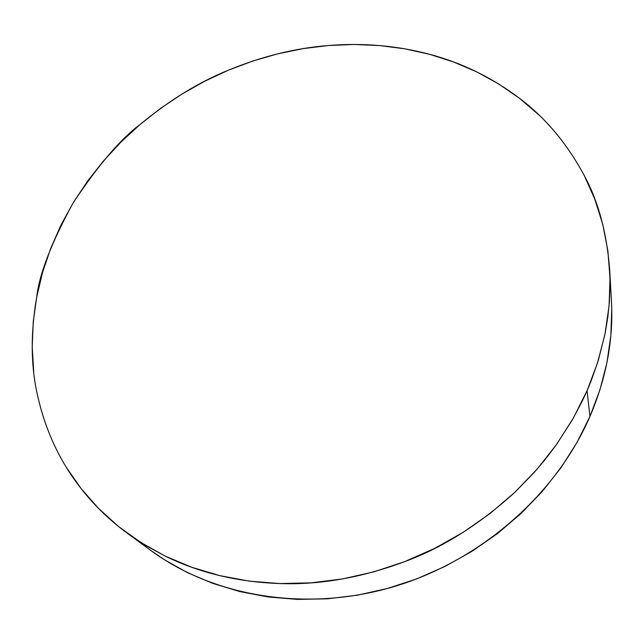 <?xml version="1.0" encoding="UTF-8"?>
<svg xmlns="http://www.w3.org/2000/svg" width="644" height="644" viewBox="0 0 644 644"><rect width="100%" height="100%" fill="white"/><g stroke="black" fill="none" stroke-linecap="round" stroke-linejoin="round"><path stroke-width="0.97" d="M127.27 533.216L150.978 550.588C213.518 596.545 305.747 612.541 393.226 586.845C480.601 560.956 556.038 494.56 589.944 416.499L587.046 390.715L582.297 401.027L572.13 420.21L555.917 445.358L544.977 459.76L534.295 472.35L514.677 492.483C479.031 524.731 442.412 547.77 404.802 561.608C361.67 577.66 320.028 584.977 279.874 583.561C237.547 582.007 199.366 572.87 165.339 556.158L145.673 545.468L127.27 533.216C109.681 520.271 94.33 505.443 81.216 488.732C60.286 462.118 45.845 431.504 37.875 396.905C30.783 366.959 30.397 333.64 36.724 296.948C39.324 274.006 51.504 242.579 73.263 202.659C98.637 164.727 120.895 138.677 140.038 124.517C169.549 100.174 198.964 82.078 228.282 70.236C261.995 56.35 295.363 48.107 328.392 45.515C363.361 42.697 397.09 45.627 429.596 54.305C462.167 62.967 492.145 77.634 519.507 98.315C545.508 117.852 567.082 143.58 584.237 175.498C598.268 201.226 606.753 232.637 609.691 269.723L610.077 283.505L609.361 302.414L607.831 317.033L605.151 333.246L598.3 360.431L591.361 380.306L587.046 390.715L589.944 416.499C606.431 377.819 613.595 339.251 611.43 300.788L609.707 270.005M611.744 308.726L610.85 335.532L606.938 362.636L599.966 389.741L589.944 416.499L576.927 442.589L561.021 467.657L542.369 491.364L521.181 513.381L497.707 533.401L472.237 551.159L445.101 566.39L416.652 578.908L387.269 588.544L357.348 595.201L327.273 598.823L297.439 599.395L268.226 596.964L239.971 591.619L213.011 583.48L187.629 572.725L164.091 559.547L150.728 550.411M33.738 372.079L32.208 347.003L33.238 321.887L36.724 296.948L42.584 272.38L50.707 248.367L60.971 225.078L73.263 202.659L87.447 181.27L103.402 161.032L120.975 142.074L140.038 124.517L160.445 108.458L182.059 94L204.72 81.233L228.282 70.236L252.593 61.1L277.492 53.895L302.817 48.678L328.392 45.515L354.039 44.46L379.59 45.555L404.843 48.823L429.596 54.305L453.658 62.009L476.81 71.927L498.834 84.042L519.507 98.315L538.617 114.688M584.237 175.498L594.823 199.213L602.76 224.362L607.872 250.709L610.013 278.007L609.063 305.981L604.941 334.308L597.6 362.669L587.046 390.715L573.345 418.077L556.601 444.4L536.967 469.315L514.677 492.483L489.979 513.574L463.205 532.29L434.684 548.374L404.802 561.608L373.963 571.832L342.592 578.932L311.092 582.844L279.874 583.561L249.341 581.138L219.854 575.664L191.751 567.275L165.339 556.158L140.875 542.498L118.593 526.542L98.653 508.535L81.216 488.732L66.372 467.407"/></g></svg>
